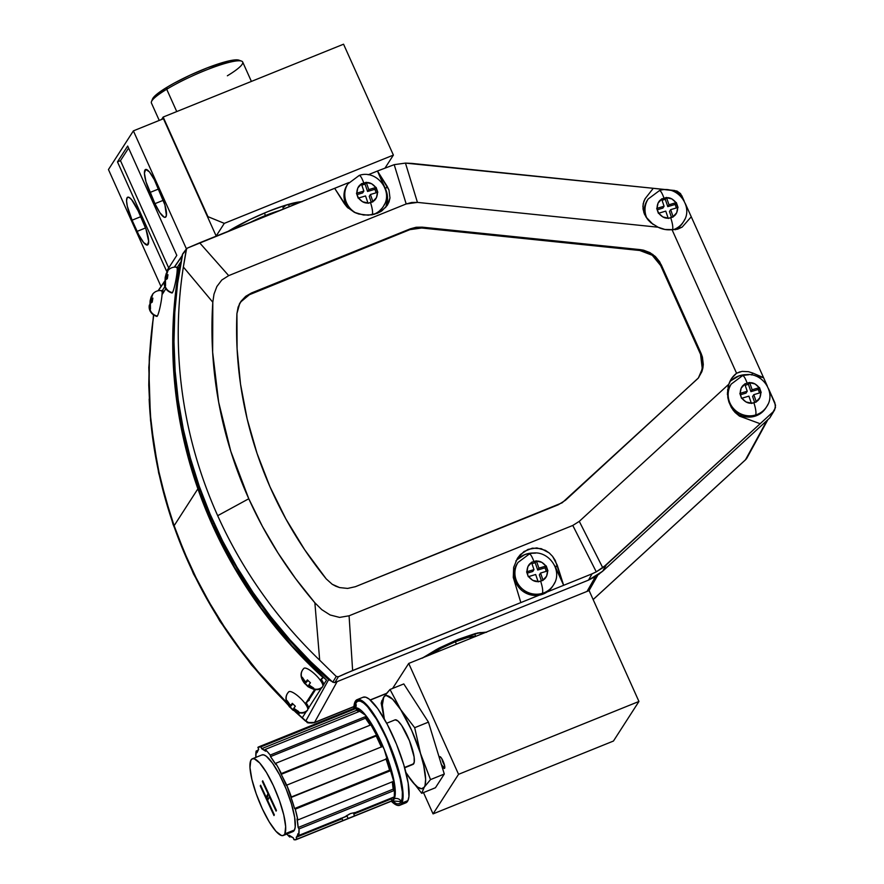 <?xml version="1.0" encoding="UTF-8"?>
<svg xmlns="http://www.w3.org/2000/svg" width="884" height="884" viewBox="0 0 884 884"><rect width="100%" height="100%" fill="white"/><g stroke="black" fill="none" stroke-linecap="round" stroke-linejoin="round"><path stroke-width="1.33" d="M475.128 636.613A26.874 4.254 155.8 0 0 455.348 641.74L456.442 644.16L455.348 641.74L441.193 648.259L430.431 654.724M430.342 654.701A27.15 4.298 -24.2 0 1 455.393 641.685L454.951 640.701L455.393 641.685A27.15 4.298 -24.2 0 1 475.393 636.513M430.221 654.79L441.094 648.259L455.393 641.685L468.288 637.276L475.437 636.524M475.205 636.646L468.122 637.386L455.348 641.74A26.874 4.254 155.8 0 0 430.596 654.591M439.304 757.687A6.365 1.492 68 0 1 439.481 756.781L440.895 757.367L439.481 756.781A6.365 1.492 68 0 1 440.066 756.66A6.365 1.492 68 0 1 443.437 761.964A6.365 1.492 68 0 1 444.696 768.119A6.365 1.492 68 0 1 444.63 768.262L444.63 768.262A6.365 1.492 68 0 1 441.503 764.936M444.475 765.102A4.365 1.017 68 0 1 442 758.991A4.365 1.017 -112 0 0 444.475 765.102M392.595 688.448L408.717 663.431L589.109 590.578L638.944 701.465L613.441 741.046L433.061 813.888L458.553 774.318L638.944 701.465L589.109 590.578L408.717 663.431L458.553 774.318L408.717 663.431L392.595 688.448M423.48 792.583L433.061 813.888L423.48 792.583M439.304 757.798L439.713 756.605L441.436 758.074L444.298 764.45L444.398 768.439L441.083 764.03M458.553 774.318L433.061 813.888L613.441 741.046L638.944 701.465L458.553 774.318M302.129 201.696L284.703 205.497L268.029 211.563L250.194 219.442L228.293 231.254A50.023 7.923 -24.2 0 1 268.029 211.563A50.023 7.923 -24.2 0 1 301.422 201.729M265.476 215.519A33.349 5.282 -24.2 0 1 279.245 210.679L265.476 215.519L250.47 222.304A33.349 5.282 -24.2 0 1 265.476 215.519L264.382 213.066L265.476 215.519M294.847 204.381L297.798 202.149A50.023 7.923 155.8 0 1 294.847 204.381M285.521 205.629L282.858 207.806M393.391 155.087L343.556 44.2L163.164 117.053L207.928 216.646L224.304 223.365L393.391 155.087L224.304 223.365L216.16 236.006L224.304 223.365L207.928 216.646L163.164 117.053L161.617 119.462L163.164 117.053L343.556 44.2L393.391 155.087L385.115 167.927L393.391 155.087M322.726 678.05L323.445 677.31L322.726 678.05M323.765 684.404A13.127 3.635 -135.6 0 0 321.19 679.332M302.538 670.05A9.194 8.818 32.8 0 0 301.908 677.906A9.194 8.818 -147.2 0 1 302.538 670.05A9.194 8.818 32.8 0 1 303.676 668.591A13.127 3.635 44.4 0 1 303.809 668.426A13.127 3.635 44.4 0 1 315.478 674.746A13.127 3.635 44.4 0 1 322.715 686.625A13.127 3.635 -135.6 0 0 315.61 674.89A13.127 3.635 -135.6 0 0 303.886 668.359M304.925 681.133L305.82 681.984L304.925 681.133L305.82 681.984L307.389 679.906L310.439 682.791L308.87 684.868L313.743 688.128L313.102 689.133L309.113 686.713A3.934 1.094 44.4 0 1 308.041 686.161L304.991 683.266A3.934 1.094 44.4 0 1 304.284 682.128L301.908 677.906L302.317 677.31L304.925 681.133A3.934 1.094 44.4 0 1 306.008 681.686L307.389 679.906L310.439 682.791L309.057 684.57A3.934 1.094 44.4 0 1 309.765 685.708L313.743 688.128L313.334 688.724A9.194 8.818 32.8 0 0 322.715 686.625A9.194 8.818 -147.2 0 1 313.334 688.724L309.113 686.713L308.229 685.862L309.035 685.034L308.041 686.161L309.113 686.713L308.229 685.862L307.842 686.57L304.98 683.641L307.975 680.581L304.803 683.686L307.765 680.337L305.179 682.978L304.284 682.128L304.991 683.266L301.676 678.304L302.317 677.31L303.179 679.034M308.041 686.161L307.842 686.57C314.925 690.603 319.831 690.68 322.583 686.791A13.127 3.635 44.4 0 0 322.715 686.625M305.82 681.984L307.599 680.161L305.82 681.984M309.72 683.663L308.87 684.868L309.765 685.708L309.057 684.57M321.036 679.122L323.809 684.945M307.621 701.487L309.278 699.785L307.621 701.487M308.671 707.841A13.127 3.635 -135.6 0 0 306.085 702.758M287.444 693.476A9.194 8.818 32.8 0 0 286.814 701.332A9.194 8.818 -147.2 0 1 287.444 693.476A9.194 8.818 32.8 0 1 288.582 692.017A13.127 3.635 44.4 0 1 288.714 691.863A13.127 3.635 44.4 0 1 300.372 698.172A13.127 3.635 44.4 0 1 307.621 710.051A13.127 3.635 -135.6 0 0 300.516 698.316A13.127 3.635 -135.6 0 0 288.792 691.785M289.83 704.559L290.726 705.41L289.83 704.559L290.726 705.41L292.295 703.332L295.344 706.217L293.775 708.294L298.648 711.565L298.007 712.559L294.018 710.139A3.934 1.094 44.4 0 1 292.936 709.587L289.897 706.703A3.934 1.094 44.4 0 1 289.19 705.565L286.814 701.332L287.223 700.736L289.83 704.559A3.934 1.094 44.4 0 1 290.913 705.123L292.295 703.332L295.344 706.217L293.963 708.007A3.934 1.094 44.4 0 1 294.659 709.145L298.648 711.565L298.228 712.15A9.194 8.818 32.8 0 0 307.621 710.051A9.194 8.818 -147.2 0 1 298.228 712.15L294.018 710.139L293.123 709.288L293.941 708.46L292.936 709.587L294.018 710.139L293.123 709.288L292.748 709.996L289.886 707.078L292.88 704.018L289.709 707.112L292.659 703.763L290.085 706.404L289.19 705.565L289.897 706.703L286.582 701.741L287.223 700.736L288.085 702.46M292.936 709.587L292.748 709.996C299.831 714.04 304.737 714.106 307.488 710.217A13.127 3.635 44.4 0 0 307.621 710.051M290.726 705.41L292.505 703.587L290.726 705.41M294.626 707.089L293.775 708.294L294.659 709.145L293.963 708.007M305.941 702.548L308.704 708.371M178.535 269.056A13.127 1.448 -79.3 0 0 178.148 267.432M176.413 267.565A13.127 1.448 100.7 0 1 176.866 267.189A13.127 1.448 100.7 0 1 176.148 278.659A13.127 1.448 100.7 0 1 172.435 292.615A13.127 1.448 -79.3 0 0 176.038 279.322A13.127 1.448 -79.3 0 0 177.01 267.288M165.253 277.178L166.225 273.532L165.142 277.775L167.175 278.747L165.562 278.449L165.043 280.935L165.175 277.907L166.347 273.244L167.96 270.57L166.28 275.598L167.971 274.703L167.33 278.714L165.639 279.598L165.264 281.068L165.12 286.062A9.194 8.818 32.8 0 0 172.435 292.615A9.194 8.818 -147.2 0 1 165.12 286.062L164.623 282.062L165.275 280.979L164.523 281.874M166.225 273.532L167.96 270.57L166.093 275.885L167.606 276.173L166.093 275.885L166.28 274.714L166.093 275.885L167.971 274.703L167.33 278.714L165.452 279.897L165.573 285.587L164.932 286.593L164.501 281.775M165.452 276.88L167.441 277.267L165.452 276.88M165.264 281.068L165.639 279.598L165.264 281.068M172.435 292.615A13.127 1.448 100.7 0 1 171.982 292.991C165.717 291.123 163.441 285.676 164.49 281.543M178.314 267.576L178.535 269.277M163.429 292.482A13.127 1.448 -79.3 0 0 163.054 290.858M161.319 291.002A13.127 1.448 100.7 0 1 161.772 290.615A13.127 1.448 100.7 0 1 161.054 302.085A13.127 1.448 100.7 0 1 157.341 316.041A13.127 1.448 -79.3 0 0 160.932 302.759A13.127 1.448 -79.3 0 0 161.905 290.714M150.158 300.604L151.12 296.969L150.048 301.201L152.081 302.184L150.468 301.875L149.937 304.361L150.081 301.333L151.252 296.67L152.866 293.996L151.175 299.024L152.877 298.129L152.236 302.14L150.777 302.759L150.169 304.494L150.026 309.488A9.194 8.818 32.8 0 0 157.341 316.041A9.194 8.818 -147.2 0 1 150.026 309.488L149.529 305.488L150.181 304.405L149.429 305.3M151.12 296.969L152.866 293.996L150.987 299.311L152.512 299.599L150.987 299.311L151.175 298.14L150.987 299.311L152.877 298.129L152.236 302.14L150.357 303.322L150.479 309.024L149.838 310.019L149.407 305.212M150.346 300.317L152.346 300.693L150.346 300.317M150.169 304.494L150.545 303.035L150.169 304.494M157.341 316.041A13.127 1.448 100.7 0 1 156.877 316.417C150.623 314.549 148.346 309.102 149.396 304.969M163.22 291.002L163.441 292.703M372.96 201.817L370.507 202.547C372.429 208.602 373.004 212.69 372.252 214.812C373.004 212.69 372.429 208.602 370.507 202.547L368.042 203.287L365.534 195.95L358.164 198.149L356.484 193.264L363.854 191.066L361.335 183.739L366.352 182.579C369.6 182.203 372.75 183.839 375.822 187.496L377.501 192.38C377.28 197.022 375.722 200.06 372.849 201.508L368.042 203.287L365.534 195.95L358.473 198.06L362.573 201.762L367.943 202.977C364.705 203.353 361.545 201.718 358.473 198.06L356.484 193.264L363.854 191.066L362.65 192.933L363.854 191.066L361.446 184.049L357.832 187.938L356.793 193.176C357.026 188.535 358.572 185.496 361.446 184.049L366.252 182.27L368.761 189.596L367.556 191.474L365.048 184.137L366.252 182.27L365.048 184.137L367.556 191.474L368.761 189.596L376.131 187.408L374.927 189.275L367.556 191.474L374.927 189.275L376.131 192.789L374.927 189.275L376.131 187.408L377.811 192.292L370.44 194.491L369.236 196.358L370.44 194.491L372.96 201.817M382.452 207.817L377.048 213.398A21.006 20.155 32.8 0 0 382.396 207.895L383.203 206.646A21.006 20.155 -147.2 0 1 372.772 214.657A21.006 20.155 32.8 0 0 384.551 204.16M358.827 175.728C360.009 174.844 361.666 177.264 363.788 182.999C361.666 177.264 360.009 174.844 358.827 175.728L347.887 183.894A21.006 20.155 -147.2 0 0 356.241 213.155A21.006 20.155 32.8 0 1 346.528 186.38M347.887 183.894L347.081 185.143A21.006 20.155 32.8 0 0 348.108 208.116L345.091 202.381L344.163 198.447L344.672 190.535L347.136 185.054M371.28 202.314L369.236 196.358L371.28 202.314M356.959 194.635L362.65 192.933L356.959 194.635M361.81 185.11L365.048 184.137L361.81 185.11M368.761 189.596L375.822 187.496L371.722 183.795L366.352 182.579L368.761 189.596M372.849 201.508L376.462 197.618L377.501 192.38L370.44 194.491L372.849 201.508M673.177 216.978L670.724 217.718C672.647 223.762 673.232 227.851 672.481 229.984C673.232 227.851 672.647 223.762 670.724 217.718L668.271 218.447L665.751 211.121L658.392 213.32L656.713 208.425L664.083 206.226L661.564 198.9L666.58 197.74C669.818 197.364 672.978 198.999 676.039 202.657L677.719 207.541C677.498 212.182 675.951 215.221 673.078 216.668L668.271 218.447L665.751 211.121L658.702 213.221L662.801 216.923L668.16 218.138C664.923 218.514 661.773 216.878 658.702 213.221L656.713 208.425L664.083 206.226L662.878 208.105L664.083 206.226L661.663 199.209L658.05 203.099L657.022 208.337C657.243 203.696 658.79 200.657 661.663 199.209L666.47 197.43L668.989 204.768L667.785 206.635L665.265 199.309L666.47 197.43L665.265 199.309L667.785 206.635L668.989 204.768L676.359 202.569L675.155 204.436L667.785 206.635L675.155 204.436L676.359 207.95L675.155 204.436L676.359 202.569L678.028 207.453L670.669 209.652L669.464 211.519L670.669 209.652L673.177 216.978M673.365 229.696A21.006 20.155 32.8 0 0 684.78 219.32A21.006 20.155 -147.2 0 1 683.42 221.807A21.006 20.155 -147.2 0 1 673.365 229.696M659.055 190.889C660.237 190.005 661.895 192.436 664.017 198.171C661.895 192.436 660.237 190.005 659.055 190.889L648.105 199.055A21.006 20.155 -147.2 0 0 647.154 218.768A21.006 20.155 32.8 0 1 646.756 201.541M648.105 199.055L647.309 200.303A21.006 20.155 32.8 0 0 644.48 214.237L644.9 205.696L647.353 200.215M671.509 217.475L669.464 211.519L671.509 217.475M657.177 209.795L662.878 208.105L657.177 209.795M662.028 200.27L665.265 199.309L662.028 200.27M668.989 204.768L676.039 202.657L671.951 198.955L666.58 197.74L668.989 204.768M673.078 216.668L676.691 212.779L677.719 207.541L670.669 209.652L673.078 216.668M675.63 229.564A21.006 20.155 32.8 0 0 682.625 223.055L683.42 221.807C694.316 206.701 676.89 184.303 659.409 190.59M682.669 222.978L678.68 227.497L675.376 229.707M729.897 386.551A21.006 20.155 32.8 0 0 733.632 408.673A21.006 20.155 32.8 0 0 755.621 414.994L754.826 416.242L750.859 417.005L742.781 416.198L738.969 414.662L733.444 410.585A21.006 20.155 32.8 0 0 754.826 416.242L755.621 414.994C756.384 412.861 755.798 408.773 753.875 402.728L751.312 403.148C748.074 403.524 744.914 401.888 741.853 398.231L745.941 401.933L751.312 403.148L748.903 396.131L741.532 398.33L740.173 393.347C740.394 388.706 741.941 385.667 744.814 384.22L741.201 388.109L740.173 393.347L747.223 391.236L744.704 383.91L749.621 382.452L748.416 384.319L745.179 385.28L748.416 384.319L750.936 391.645L758.295 389.446L759.5 387.579L758.295 389.446L750.936 391.645L752.14 389.778L750.936 391.645L748.416 384.319L749.621 382.452L752.14 389.778L759.5 387.579L761.179 392.463L753.809 394.662L756.328 401.988L751.422 403.458L748.903 396.131L741.532 398.33L739.853 393.435L747.223 391.236L746.019 393.115L740.328 394.805L746.019 393.115L747.223 391.236L744.704 383.91L747.168 383.181C745.035 377.446 743.389 375.015 742.206 375.899C743.389 375.015 745.035 377.446 747.168 383.181L749.731 382.761C752.969 382.374 756.118 384.021 759.19 387.667L760.87 392.551C760.649 397.192 759.102 400.231 756.229 401.679L753.875 402.728C755.798 408.773 756.384 412.861 755.621 414.994A21.006 20.155 32.8 0 0 767.931 404.331M742.206 375.899L731.256 384.065A21.006 20.155 -147.2 0 0 732.681 407.557A21.006 20.155 -147.2 0 0 755.621 414.994A21.006 20.155 -147.2 0 0 766.572 406.828C777.456 391.711 760.03 369.313 742.549 375.601M731.256 384.065L730.449 385.313A21.006 20.155 32.8 0 0 727.455 393.866M753.809 394.662L752.604 396.529L753.809 394.662L756.229 401.679L759.842 397.789L760.87 392.551L753.809 394.662M754.66 402.496L752.604 396.529L754.66 402.496M758.295 389.446L759.511 392.96L758.295 389.446M752.14 389.778L759.19 387.667L755.091 383.965L749.731 382.761L752.14 389.778M765.82 407.988L761.831 412.508L754.826 416.242A21.006 20.155 32.8 0 0 765.765 408.065L766.572 406.828M727.388 394.629L728.051 390.706L730.504 385.225M516.654 564.931A21.006 20.155 32.8 0 0 520.389 587.053A21.006 20.155 32.8 0 0 542.378 593.363A21.006 20.155 -147.2 0 1 519.438 585.937A21.006 20.155 -147.2 0 1 518.013 562.445L517.206 563.694A21.006 20.155 32.8 0 0 518.632 587.175A21.006 20.155 32.8 0 0 541.583 594.612L542.378 593.363C543.141 591.241 542.555 587.153 540.632 581.097L538.069 581.528C534.831 581.904 531.671 580.269 528.599 576.611L532.698 580.313L538.069 581.528L535.66 574.501L528.289 576.699L526.93 571.727C527.151 567.086 528.698 564.047 531.571 562.6L527.958 566.489L526.93 571.727L533.98 569.616L531.461 562.29L533.925 561.55L536.378 560.821L535.174 562.688L531.936 563.661L535.174 562.688L537.693 570.025L545.052 567.826L546.257 565.959L545.052 567.826L537.693 570.025L538.897 568.158L537.693 570.025L535.174 562.688L536.378 560.821L538.897 568.158L546.257 565.959L547.936 570.843L540.566 573.042L543.085 580.368L538.179 581.838L535.66 574.501L528.289 576.699L526.61 571.815L533.98 569.616L532.776 571.484L527.085 573.186L532.776 571.484L533.98 569.616L531.461 562.29L533.925 561.55C531.792 555.815 530.146 553.395 528.963 554.279C530.146 553.395 531.792 555.815 533.925 561.55L536.477 561.13C539.726 560.754 542.875 562.39 545.947 566.047L547.627 570.931C547.406 575.572 545.859 578.611 542.986 580.059L540.632 581.097C542.555 587.153 543.141 591.241 542.378 593.363A21.006 20.155 32.8 0 0 554.688 582.711M528.963 554.279L518.013 562.445M540.566 573.042L539.362 574.909L540.566 573.042L542.986 580.059L546.599 576.169L547.627 570.931L540.566 573.042M541.417 580.865L539.362 574.909L541.417 580.865M545.052 567.826L546.268 571.34L545.052 567.826M538.897 568.158L545.947 566.047L541.848 562.346L536.477 561.13L538.897 568.158M552.577 586.368L548.588 590.888L541.583 594.612A21.006 20.155 32.8 0 0 552.522 586.446L553.329 585.197A21.006 20.155 -147.2 0 1 542.378 593.363L541.583 594.612L537.616 595.385L529.527 594.578L522.256 590.799L519.284 587.959L515.217 580.932L514.289 577.009L514.808 569.086L517.262 563.605M321.654 676.359L321.113 675.796A455.536 437.005 -147.2 0 1 197.883 488.841L174.126 525.704A455.536 437.005 32.8 0 0 286.803 702.592L258.051 671.663L240.36 649.508L224.072 626.358L209.254 602.313L195.95 577.451L184.226 551.881L174.126 525.704L197.883 488.841L207.983 515.018L219.707 540.588L233.011 565.44L247.829 589.495L264.117 612.645L281.808 634.8L300.836 655.884L321.654 676.359M320.472 680.426L322.98 676.89L320.472 680.426M305.378 703.852L314.571 689.597L305.378 703.852M299.135 713.543L299.477 713.023L299.123 713.565L297.367 712.67L298.902 713.62L299.61 713.045M308.505 700.548L315.522 689.664L306.229 702.957L308.505 700.548M178.977 270.073L175.065 297.3L173.076 324.804L172.855 352.44L174.38 380.098L177.673 407.679L182.701 435.061L189.441 462.155L197.883 488.841A455.536 437.005 -147.2 0 1 178.789 270.04L178.977 270.073M178.811 268.614L177.154 271.189L179.22 268.625M162.059 294.615L165.827 288.759L162.059 294.615M153.717 315.179L151.308 334.174L149.319 361.666L149.098 389.303L150.623 416.972L153.915 444.541L158.943 471.934L165.684 499.018L174.126 525.704A455.536 437.005 32.8 0 1 153.717 315.179M321.323 679.531L323.422 677.299L321.323 679.531M643.917 212.79L642.889 206.337L643.872 201.254L645.53 198.182A23.746 22.774 32.8 0 0 644.944 198.955M727.985 387.402L728.858 384.164L727.444 392.971L728.88 401.966L727.808 397.524L727.665 389.369M731.035 380.628L738.98 375.899L748.77 374.739A23.746 22.774 32.8 0 0 729.654 382.032M334.859 682.559L588.49 580.125L592.07 573.826L596.28 571.86L592.07 573.826L588.49 580.125L596.015 576.28L602.7 571.186L769.809 417.889L774.627 409.944L775.544 405.237L768.55 388.761L774.881 402.85L775.456 407.668L773.124 411.833L606.28 564.876L602.7 571.186L606.28 564.876L596.28 571.86L572.788 525.45L349.081 615.794L352.628 670.525L539.218 595.164L520.842 602.59L513.273 577.407L513.67 567.362L517.438 558.279L520.433 554.533L528.035 549.384L536.809 547.914L545.439 550.378L549.273 552.986L541.229 548.666L532.356 548.157L524.002 551.528L517.438 558.279L513.67 567.362L513.273 577.407L520.842 602.59L345.489 673.531L338.351 676.779L334.859 682.559L338.351 676.779L336.24 676.448L338.351 676.779L352.628 670.525L349.081 615.794L339.589 617.408L330.13 614.977L321.842 609.695L314.87 602.789L319.688 660.204L336.24 676.448L332.771 682.183L334.859 682.559L588.49 580.125L602.7 571.186L769.809 417.889L773.124 411.833L760.152 423.723L739.466 416.121L733.068 410.088L728.88 401.966L731.399 407.568L735.002 412.386L739.466 416.121L760.152 423.723L602.778 567.771L579.285 521.361L728.858 384.164L731.864 378.109L736.571 373.258L672.017 229.63L664.901 229.464L658.072 227.21L417.436 202.392L411.69 202.48L406.187 203.961L228.691 275.631L221.796 280.018L216.867 286.515L214.005 294.129L212.801 302.206L212.646 352.252L218.657 402.176L230.768 451.249L248.78 498.753L262.404 526.367L278.018 553.008L295.543 578.534L314.87 602.789A424.861 407.568 -147.2 0 1 248.78 498.753L217.685 515.692A455.105 436.586 32.8 0 0 319.688 660.204L314.87 602.789L321.842 609.695L330.13 614.977L339.589 617.408L349.081 615.794L572.788 525.45L579.285 521.361L572.788 525.45L596.28 571.86L602.778 567.771L579.285 521.361L728.858 384.164A23.746 22.774 -147.2 0 1 731.322 378.904A23.746 22.774 -147.2 0 1 736.571 373.258L672.017 229.63L675.752 229.553L682.183 227.089L691.266 216.79L763.555 377.645L752.792 373.07L751.577 374.96L752.792 373.07L748.405 371.678L742.063 371.391L736.571 373.258L740.107 371.777M239.52 303.798L242.802 299.389M248.017 295.278L409.922 229.641L415.679 228.105L421.701 228.006L639.773 250.492L646.303 252.039L652.237 255.244L657.144 259.852L660.657 265.543L700.559 354.318L701.841 357.854L702.714 365.225L701.299 372.429M240.691 301.963L251.498 292.969L410.419 228.79L422.198 227.155L640.325 249.642L652.779 254.404L661.21 264.703L701.145 353.545L702.868 368.109L701.885 371.645L698.316 378.021L565.484 500.256L558.39 504.731L355.423 586.689L347.644 588.424L355.423 586.689L562.147 502.797L698.139 378.275M326.185 578.854L332.218 584.28L339.622 587.584L347.644 588.424L339.622 587.584L335.809 586.225L332.218 584.28L326.185 578.854A399.911 383.645 -147.2 0 1 236.923 313.588L238.139 307.035L241.144 301.124L239.741 303.378L236.923 313.588L237.089 348.882L240.525 384.142L247.188 419.06L257.034 453.37L269.974 486.775L285.908 518.996L304.693 549.771L326.185 578.854M251.498 292.969L241.144 301.124L245.697 296.328L251.498 292.969L410.419 228.79L409.922 229.641L251.034 293.797L251.498 292.969M422.198 227.155L421.701 228.006L409.922 229.641L410.419 228.79L416.176 227.254L422.198 227.155L640.325 249.642L639.773 250.492L421.701 228.006L422.198 227.155M661.21 264.703L660.657 265.543L652.237 255.244L639.773 250.492L640.325 249.642L643.629 250.205L649.917 252.603L655.387 256.548L659.641 261.741L701.145 353.545L700.559 354.318L660.657 265.543L661.21 264.703M698.426 377.877L702.294 368.893L700.559 354.318L701.145 353.545L702.415 357.081L703.288 364.451L702.868 368.109L698.714 377.49M385.568 207.607A23.746 22.774 32.8 0 0 385.49 188.889L387.148 186.325L377.468 171.021L394.198 164.656L406.187 203.961L228.691 275.631L199.651 242.824L334.649 188.303L347.003 207.022L354.373 212.337L358.793 214.038L368.252 215.199L377.324 213.287L381.28 211.254L387.258 205.397L389.977 197.961L388.993 190.06L377.468 171.021L394.198 164.656L405.458 163.098L411.767 163.396L653.276 188.303L644.966 198.911L643.176 203.74L643.022 208.989L644.491 214.271L648.127 219.983L651 222.823L658.072 227.21L417.436 202.392L405.458 163.098L394.198 164.656L406.187 203.961L417.436 202.392L405.458 163.098L653.276 188.303L645.53 198.182L653.276 188.303L674.79 190.513L681.697 195.497L684.128 200.911L680.525 193.618L676.945 191.032L653.276 188.303L645.53 198.182M186.336 249.056L183.353 267.001L212.801 302.206L183.353 267.001A455.105 436.586 32.8 0 0 217.685 515.692L248.78 498.753A424.861 407.568 -147.2 0 1 212.801 302.206L214.005 294.129L216.867 286.515L221.796 280.018L228.691 275.631L199.651 242.824L187.342 248.106L348.793 182.59L334.649 188.303L344.329 203.607L347.003 207.022L354.373 212.337L363.479 215L371.722 214.845M183.474 253.288L187.342 248.106M186.192 249.487L182.347 254.636A455.536 437.005 32.8 0 0 332.771 682.183L336.24 676.448L319.688 660.204A455.105 436.586 -147.2 0 1 217.685 515.692A455.105 436.586 -147.2 0 1 183.353 267.001L186.579 248.68M592.07 573.826L563.649 585.307L555.263 560.445L552.588 556.379L557.185 565.02L555.616 567.44L563.649 585.307L557.185 565.02L555.616 567.44A23.746 22.774 32.8 0 0 554.577 565.395L563.649 585.307L547.141 591.971L592.07 573.826M656.027 226.227L658.072 227.21A23.746 22.774 -147.2 0 0 672.017 229.63L677.52 229.221L682.183 227.089L691.266 216.79L763.555 377.645L755.875 376.054L763.555 377.645L752.792 373.07M653.055 224.403L645.817 216.812M380.529 211.707L374.12 214.337M386.021 206.536L387.546 197.729L386.96 193.22L377.468 171.021L368.153 174.778L377.468 171.021L385.49 188.889L387.148 186.325L388.993 190.06L389.977 197.961L389.071 201.806L387.258 205.397L381.877 210.845M517.14 559.627L524.599 554.699L528.963 553.417L535.538 553.119A23.746 22.774 32.8 0 0 515.88 561.009M549.273 552.986L552.588 556.379M772.141 413.723L774.66 409.867M685.398 203.751L691.266 216.79L685.398 203.751M763.555 377.645L767.268 385.921L763.555 377.645M182.734 253.818L177.596 283.377L174.8 312.439L173.982 341.688L175.131 370.993L178.259 400.242L183.342 429.293L190.358 458.011L199.276 486.299L210.049 514.002L222.646 541.019L237.011 567.219L253.067 592.501L270.747 616.734L289.985 639.828L310.693 661.674L332.771 682.183L334.649 682.625M294.958 711.498L305.698 721.234L328.638 679.652A455.536 437.005 -147.2 0 1 213.431 522.864L212.469 524.356A455.536 437.005 32.8 0 0 326.527 680.116L322.925 685.719L326.527 680.116L291.952 645.696L261.189 607.96L234.591 567.362L212.469 524.356L213.431 522.864A455.536 437.005 32.8 0 0 328.638 679.652L331.942 681.465L328.638 679.652L305.842 720.924A455.536 437.005 -147.2 0 1 302.273 717.753A455.536 437.005 32.8 0 0 305.842 720.924L306.03 721.024M321.743 687.553L307.831 709.145L321.743 687.553M302.273 717.753L306.637 710.979L302.273 717.753L296.018 712.04M309.102 699.023L309.179 700.382L308.428 700.681L309.234 699.421M153.54 315.069L149.319 356.716L148.766 385.203L150.081 413.734L153.263 442.199L158.291 470.465L165.153 498.421L173.828 525.947L184.259 552.942L196.425 579.285L210.259 604.866L225.707 629.574L242.702 653.32L261.189 675.995L287.355 703.763A455.536 437.005 -147.2 0 1 149.164 399.049M162.037 291.035L164.855 286.648L162.037 291.035M177.132 267.598L180.281 262.714L175.463 295.488L173.176 328.616L173.441 361.91L176.259 395.181L181.607 428.254L189.452 460.929L199.762 493.018L212.469 524.356A455.536 437.005 32.8 0 1 180.281 262.714L177.132 267.598M120.478 160.656L128.589 148.081L120.478 160.656L117.473 161.871L127.672 146.048L176.811 255.365L166.601 271.2L176.811 255.365L127.672 146.048L117.473 161.871L166.601 271.2L117.473 161.871L120.478 160.656L168.7 267.951L120.478 160.656M329.146 679L328.638 679.652M314.229 722.703A8.265 1.934 -112 0 0 314.527 722.438L308.627 722.548L305.842 720.924C308.494 723.035 311.389 723.543 314.527 722.438L337.124 681.641L314.527 722.438A8.265 1.934 68 0 1 314.251 722.692C303.776 723.62 308.527 721.753 305.698 721.234M595.23 576.766L599.264 574.036L595.23 576.766M182.071 256.029L174.513 267.056L182.071 256.029M164.468 281.687L158.358 290.615L164.468 281.687M213.431 522.864A455.536 437.005 -147.2 0 1 174.203 325.246M154.954 203.663L163.396 200.259L154.954 203.663L149.937 192.491L158.612 188.988L149.937 192.491A19.746 4.619 68 0 1 145.562 169.496A19.746 4.619 68 0 1 155.971 183.121L160.987 194.292A19.746 4.619 68 0 1 165.363 217.287A19.746 4.619 68 0 1 154.954 203.663L146.004 181.828L144.412 173.176L145.705 169.452L149.44 171.916L154.357 179.739L164.921 204.966L166.402 215.508L165.22 217.331L164.203 217.199L159.905 212.757L154.954 203.663M138.125 210.823L143.142 221.995A19.746 4.619 68 0 1 147.517 244.99A19.746 4.619 68 0 1 137.108 231.365L145.551 227.95L137.108 231.365L132.081 220.193L138.722 234.746L143.639 242.57L147.374 245.034L148.656 241.31L145.97 229.155L138.125 210.823A19.746 4.619 68 0 0 127.705 197.198A19.746 4.619 68 0 0 132.081 220.193L127.318 206.248L126.567 200.878L127.108 197.729L128.876 197.287L131.583 199.618L138.125 210.823M140.755 216.69L132.081 220.193L140.755 216.69M186.425 248.879L133.385 130.865L163.452 118.721L216.215 236.138L163.452 118.721L133.385 130.865L108.456 169.551L133.385 130.865L186.425 248.879M593.286 577.871L595.186 577.108L587.053 591.407L595.186 577.108L593.286 577.871M386.54 693.354L370.23 699.94L386.54 693.354M353.932 706.526L314.527 722.438L353.932 706.526M486.156 632.159L477.703 632.955L457.846 639.475L439.359 647.95L423.038 657.652M589.02 590.622L597.529 575.628L589.02 590.622M745.499 459.779A8.265 7.945 28.7 0 0 747.046 457.802L766.969 420.497L745.499 459.779L593.142 599.54L745.499 459.779A8.265 2.265 -132.5 0 1 745.378 459.934L593.153 599.573M108.456 169.551L161.01 286.493L108.456 169.551M422.342 658.16L438.442 648.425L457.846 639.475L475.526 633.485L486.609 632.27M747.842 455.603L745.378 459.934A8.265 2.265 -132.5 0 1 745.201 460.045M251.399 81.416L242.68 62.013A50.023 7.923 155.8 0 0 214.326 66.963A50.023 7.923 155.8 0 0 166.711 89.262L176.745 111.572L166.711 89.262A50.023 7.923 -24.2 0 1 241.564 61.118A50.023 7.923 -24.2 0 1 227.376 75.781M241.564 61.118L238.978 60.178A48.023 7.602 155.8 0 0 167.12 87.184L166.711 89.262L167.12 87.184L174.093 83.195L190.292 75.074L207.386 67.814L229.111 60.874L234.161 59.99L239.741 60.62M152.402 99.328L156.755 94.29L167.12 87.184A48.023 7.602 155.8 0 0 152.501 99.041L151.495 101.605A50.023 7.923 -24.2 0 1 166.711 89.262A50.023 7.923 155.8 0 0 151.418 103.019L159.242 120.423M381.38 747.113L376.219 735.974L281.211 774.34L278.548 768.207L275.72 763.301L275.797 764.494A48.023 11.227 68 0 0 270.482 756.616L270.195 755.08L365.202 716.714L367.932 720.526L370.728 724.935L275.72 763.301L275.797 764.494L270.482 756.616L365.49 718.239L365.202 716.714L365.49 718.239A48.023 11.227 -112 0 1 370.197 725.145L365.49 718.239L270.482 756.616L270.195 755.08L267.598 751.919L265.167 749.466L265.653 751.223A48.023 11.227 68 0 0 261.631 748.704L260.968 746.847L355.976 708.471L357.954 709.399L360.175 711.101L265.167 749.466L265.653 751.223L261.631 748.704L356.639 710.327L355.976 708.471L356.639 710.327A48.023 11.227 -112 0 1 359.048 711.565L356.639 710.327L261.631 748.704L260.968 746.847L257.896 747.378A50.023 11.691 68 0 1 258.714 746.87A50.023 11.691 68 0 1 260.968 746.847L355.976 708.471A50.023 11.691 68 0 1 360.175 711.101L265.167 749.466A50.023 11.691 68 0 1 270.195 755.08L365.202 716.714A50.023 11.691 68 0 1 370.728 724.935L275.72 763.301A50.023 11.691 68 0 1 281.366 773.555L376.374 735.19A50.023 11.691 68 0 1 381.744 746.781L286.736 785.147A50.023 11.691 68 0 1 291.488 797.302L386.485 758.936A50.023 11.691 68 0 1 390.275 770.815L295.267 809.18A50.023 11.691 68 0 1 297.842 819.965L392.839 781.6A50.023 11.691 68 0 1 394.021 790.572L299.013 828.938A50.023 11.691 68 0 1 298.726 835.468L344.76 816.882L350.617 813.523L356.119 812.297L393.734 797.103A50.023 11.691 68 0 1 393.037 799.313L394.242 798.827A50.023 11.691 -112 0 0 382.452 745.146A50.023 11.691 -112 0 0 354.915 708.018L355.556 707.852M350.617 813.523L356.119 812.297L393.734 797.103A50.023 11.691 68 0 1 393.037 799.313A50.023 11.691 68 0 1 391.988 800.771L391.214 798.937A48.023 11.227 -112 0 0 392.098 797.766A48.023 11.227 -112 0 1 391.214 798.937L391.988 800.771L348.197 818.606L346.76 815.501L348.197 818.606L343.522 820.385M357.103 811.722L353.832 814.031L354.373 815.954L353.832 814.031L391.214 798.937L356.285 812.606M393.369 800.639L392.386 800.782L394.242 798.827L393.037 799.313A50.023 11.691 68 0 1 391.988 800.771L296.991 839.137L296.206 837.303L342.009 818.805L343.025 820.54L296.991 839.137L296.206 837.303A48.023 11.227 -112 0 0 297.212 835.91A48.023 11.227 -112 0 0 297.875 833.789A48.023 11.227 68 0 1 297.212 835.91L298.648 835.325L297.212 835.91A48.023 11.227 68 0 1 296.206 837.303L342.009 818.805L340.749 818.33M296.173 839.634A50.023 11.691 68 0 1 293.919 839.667L293.256 837.811A48.023 11.227 68 0 1 289.223 835.292L289.72 837.038A50.023 11.691 68 0 1 286.825 834.065L289.72 837.038L290.847 836.584L289.72 837.038L289.223 835.292L293.256 837.811L293.919 839.667L296.991 839.137A50.023 11.691 68 0 1 296.173 839.634L392.386 800.782A50.023 11.691 -112 0 0 394.242 798.827A5.337 5.072 -154.6 0 1 401.248 801.633L392.032 800.904L396.695 803.821L399.369 803.711L401.248 801.633A5.337 5.072 25.4 0 0 394.242 798.827L394.596 784.307L384.109 749.091L365.81 715.454L354.915 708.018L258.714 746.87M355.711 707.454A5.337 5.072 25.4 0 0 355.677 703.288L354.583 708.15L355.677 703.288A5.337 5.072 -154.6 0 1 355.722 707.443M362.959 697.299L365.722 697.178L369.203 699.1L377.766 708.648L387.347 724.504L396.496 744.24L403.811 764.859L408.187 783.224L408.949 796.539L407.922 800.617A56.963 13.315 -112 0 0 394.496 739.499A56.963 13.315 -112 0 0 363.147 697.222L357.136 699.642A56.963 13.315 68 0 1 388.485 741.919A56.963 13.315 68 0 1 401.911 803.048L407.922 800.617L405.988 802.76M399.789 805.28A56.963 13.315 68 0 1 391.292 801.224L397.214 805.313L399.977 805.191L401.911 803.048A56.963 13.315 68 0 1 399.789 805.28L405.8 802.849A56.963 13.315 -112 0 0 407.922 800.617L401.911 803.048L402.938 798.959L402.176 785.655L397.8 767.29L390.485 746.671L376.507 718.349L367.247 705.399L363.18 701.52L359.7 699.609L356.948 699.73L355.014 701.874L353.821 708.46A56.963 13.315 68 0 1 355.014 701.874A56.963 13.315 68 0 1 357.136 699.642M283.311 835.479A41.349 9.669 68 0 1 260.537 804.794A41.349 9.669 68 0 1 250.802 760.417L249.984 767.644L251.885 779.368L256.216 793.799L262.305 808.738L269.244 821.91L275.963 831.314L281.432 835.513L283.444 835.424L284.847 833.866A41.349 9.669 68 0 1 283.311 835.479L292.924 831.601A41.349 9.669 -112 0 0 294.46 829.988A41.349 9.669 -112 0 0 284.725 785.611A41.349 9.669 -112 0 0 261.962 754.914L252.338 758.792A41.349 9.669 68 0 1 275.101 789.489A41.349 9.669 68 0 1 284.847 833.866L294.46 829.988L284.847 833.866L285.654 826.639L283.753 814.915L279.432 800.484L273.333 785.544L266.404 772.373L259.686 762.969L254.205 758.77L252.205 758.859L250.802 760.417A41.349 9.669 68 0 1 252.338 758.792M267.432 796.882L268.824 793.965L267.432 796.882L266.228 797.368L260.603 785.213L260.261 785.931L273.985 815.556L274.327 814.827L267.642 800.407L269.41 796.683L276.095 811.114L276.438 810.396L262.714 780.782L262.371 781.5L267.996 793.644L266.228 797.368L267.432 796.882M268.018 799.6L266.869 797.114L268.018 799.6M260.824 785.699L260.261 785.931L260.824 785.699M268.57 793.423L267.996 793.644L268.57 793.423M262.935 781.268L262.371 781.5L262.935 781.268M269.974 796.462L269.41 796.683L269.974 796.462M274.327 814.827L273.985 815.556L260.261 785.931L260.603 785.213L266.228 797.368L267.996 793.644L262.371 781.5L262.714 780.782L276.438 810.396L276.095 811.114L269.41 796.683L267.642 800.407L274.327 814.827M355.677 703.288L357.556 701.211L360.23 701.1L363.611 702.957L367.567 706.725L376.562 719.311L385.844 736.947L393.999 756.936L399.789 776.251L402.342 791.942L402.253 797.655L401.248 801.633C406.032 797.081 400.894 775.522 385.844 736.947C368.871 700.758 356.915 696.78 355.677 703.288M347.025 816.098L340.649 818.672L347.025 816.098M381.313 746.958A48.023 11.227 -112 0 0 376.219 735.974L381.744 746.781L286.736 785.147L290.924 797.136A48.023 11.227 68 0 1 294.56 808.54L290.924 797.136L386.485 758.936L390.275 770.815L295.267 809.18L297.842 819.965L297.024 818.893A48.023 11.227 68 0 1 298.151 827.512L299.013 828.938L298.151 827.512L297.024 818.893L297.842 819.965L392.839 781.6L394.021 790.572L299.013 828.938L298.726 835.468L297.875 833.789L298.726 835.468L344.76 816.882L349.622 813.954M343.025 820.54L342.009 818.805L341.279 818.96M394.021 790.572L393.159 789.147L392.264 781.832A48.023 11.227 -112 0 1 393.159 789.147L394.021 790.572M298.151 827.512L393.159 789.147L298.151 827.512M386.043 759.113A48.023 11.227 -112 0 1 389.557 770.174L294.56 808.54L389.557 770.174L390.275 770.815L385.921 758.77M286.736 785.147L281.211 774.34A48.023 11.227 68 0 1 286.372 785.478L286.736 785.147M281.366 773.555L376.374 735.19L376.219 735.974L281.211 774.34L281.366 773.555M257.896 747.378L258.68 749.212L257.012 752.726A48.023 11.227 68 0 1 258.68 749.212L257.896 747.378M255.852 757.378A50.023 11.691 68 0 1 256.161 751.035L257.012 752.726L256.161 751.035L257.785 750.383L256.161 751.035L255.863 757.577M261.819 754.969L263.83 754.892L266.349 756.273L272.57 763.212L279.532 774.716L286.173 789.047L291.477 804.02L294.659 817.357L295.212 827.015L294.46 829.988L293.057 831.535M404.662 767.776L412.972 764.417A24.012 5.613 -112 0 0 413.701 763.776L404.574 767.467L413.701 763.776A24.012 5.613 -112 0 0 408.441 738.239A24.012 5.613 -112 0 0 394.993 719.885L386.684 723.245M405.922 772.461L407.48 774.959A50.023 11.691 68 0 1 405.922 772.461L412.894 782.406L417.69 787.103L421.558 788.738L424.232 787.202A50.023 11.691 68 0 1 407.48 774.959L421.69 793.302L425.06 785.268L425.624 779.235L423.712 765.61L420.729 754.395A50.023 11.691 68 0 1 424.232 787.202L430.519 779.6L411.635 730.283L390.021 689.487L403.789 683.929L428.453 722.129L444.287 774.03L435.447 787.743L444.287 774.03L428.453 722.129L403.789 683.929L390.021 689.487L383.733 697.1L382.352 705.078L384.33 719.001A50.023 11.691 68 0 1 383.733 697.1A50.023 11.691 68 0 1 400.485 709.344A50.023 11.691 68 0 1 420.729 754.395L414.684 727.687L392.584 699.189L386.407 695.564L384.916 695.94L383.324 697.763M395.17 719.83L397.944 721.001L401.634 725.399L409.48 740.781L414.11 756.969L414.231 762.251L412.806 764.472M407.48 774.959L421.69 793.302L435.447 787.743L421.69 793.302L424.232 787.202L430.519 779.6L444.287 774.03L430.519 779.6L420.729 754.395L414.684 727.687L428.453 722.129L414.684 727.687L400.485 709.344L390.021 689.487L385.756 694.327M384.275 696.294L381.192 703.2L384.275 718.902M382.021 700.327L381.192 703.2L383.778 716.736M474.564 633.795L475.725 636.37M289.366 206.591L288.383 204.381M303.809 668.426L302.615 669.928C299.963 673.917 300.693 678.514 304.803 683.697M323.445 677.321L322.284 678.514M288.714 691.863L287.521 693.354C284.869 697.343 285.598 701.94 289.709 707.123M309.278 699.808L307.179 701.951M176.866 267.189C172.977 266.758 169.861 268.018 167.551 270.99M161.772 290.615C157.871 290.184 154.766 291.444 152.446 294.416M383.203 206.646C394.087 191.541 376.661 169.142 359.18 175.43M553.329 585.197C564.213 570.092 546.787 547.693 529.306 553.981M239.741 303.378L239.288 304.207M182.679 253.896L186.513 248.769M287.963 704.813L251.376 664.801L219.74 620.955L193.497 573.893L173.032 524.3L158.645 472.885L150.523 420.364L148.799 367.501L153.484 315.036M386.352 693.575L370.341 700.04M353.909 706.681L314.251 722.692M423.337 657.53L436.254 649.63L457.978 639.464L479.935 632.601L485.393 632.469M767.898 419.646L747.046 457.802M158.159 290.659L164.535 281.344M174.325 267.067L182.137 255.664"/></g></svg>
